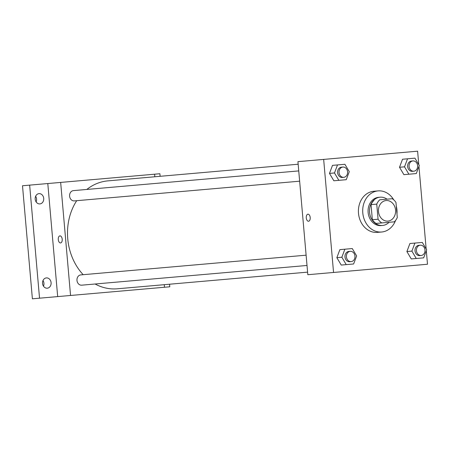<?xml version="1.0" encoding="UTF-8"?>
<svg xmlns="http://www.w3.org/2000/svg" width="450" height="450" viewBox="0 0 450 450"><rect width="100%" height="100%" fill="white"/><g stroke="black" fill="none" stroke-linecap="round" stroke-linejoin="round"><path stroke-width="0.67" d="M378.478 211.573A10.316 8.572 -95 0 1 386.117 200.548A10.316 8.572 -95 0 1 395.556 210.077A10.316 8.572 -95 0 1 387.917 221.102A10.316 8.572 -95 0 1 378.478 211.573M381.763 222.936L394.29 221.839A13.854 11.514 -95 0 0 397.282 217.524L395.966 202.444A13.854 11.514 -95 0 0 392.271 198.714L379.738 199.811A13.854 11.514 -95 0 0 376.746 204.126L378.067 219.206A13.854 11.514 -95 0 0 381.763 222.936L376.048 223.436A13.854 11.514 -95 0 1 372.353 219.707L378.067 219.206M372.353 219.707L371.031 204.626L376.746 204.126M371.031 204.626A13.854 11.514 -95 0 1 374.023 200.312M387.039 199.17A14.186 11.79 85 0 0 380.064 197.196A14.186 11.79 85 0 0 369.557 212.355A14.186 11.79 85 0 0 382.534 225.456A14.186 11.79 85 0 0 389.064 222.3M382.534 225.456L381.105 225.585A14.186 11.79 -95 0 1 368.128 212.479A14.186 11.79 -95 0 1 378.636 197.319L380.064 197.196M395.55 220.461A20.633 17.145 -95 0 1 381.668 232.009A20.633 17.145 -95 0 1 362.79 212.946A20.633 17.145 -95 0 1 378.073 190.896A20.633 17.145 -95 0 1 393.75 199.856M396.276 205.987A20.633 17.145 -95 0 1 396.973 213.981M381.668 232.009L377.381 232.38A20.633 17.145 -95 0 1 358.498 213.322A20.633 17.145 -95 0 1 373.781 191.273L378.073 190.896M414.939 158.153L402.536 159.238L399.516 167.271L403.886 174.656L416.284 173.571L419.31 165.538L414.939 158.153L407.543 158.799L404.516 166.832L408.892 174.218L416.284 173.571M422.308 242.432L409.911 243.518L406.89 251.55L411.261 258.93L423.658 257.85L426.684 249.817L422.308 242.432L414.917 243.079L411.891 251.111L416.261 258.497L423.658 257.85M418.787 164.655L417.611 151.189L323.662 159.407L333.551 272.464L427.5 264.246L426.324 250.779M426.161 248.934L418.95 166.5M344.902 164.284L332.505 165.364L329.479 173.396L333.855 180.782L346.252 179.696L349.279 171.664L344.902 164.284L337.506 164.931L334.485 172.958L338.856 180.343L346.252 179.696M352.277 248.558L339.879 249.643L336.853 257.676L341.229 265.061L353.627 263.976L356.653 255.943L352.277 248.558L344.88 249.204L341.859 257.237L346.23 264.623L353.627 263.976M333.551 272.464L307.822 274.714L297.934 161.657L323.662 159.407M308.548 221.248A3.544 1.974 85 0 1 306.276 217.89A3.544 1.974 85 0 1 307.929 214.183A3.544 1.974 85 0 1 310.202 217.547A3.544 1.974 85 0 1 308.548 221.248A3.544 1.974 85 0 1 306.276 217.89A3.544 1.974 85 0 1 307.929 214.183M83.177 274.691A54.163 45.011 -95 0 1 67.742 238.759A54.163 45.011 -95 0 1 76.703 200.689M86.833 189.45A54.163 45.011 -95 0 1 107.859 180.877L298.159 164.227M307.598 272.143L117.298 288.793A54.163 45.011 -95 0 1 95.102 284.006M306.118 255.184L80.797 274.899A5.158 4.286 85 0 0 76.978 280.412A5.158 4.286 85 0 0 81.698 285.176L307.018 265.466M299.644 181.187L74.323 200.897A5.158 4.286 -95 0 1 69.604 196.132A5.158 4.286 -95 0 1 73.429 190.62L298.744 170.91M154.834 176.766L154.609 174.201L60.66 182.419L70.549 295.47L164.498 287.252L164.273 284.681M160.116 176.304L159.891 173.734L154.609 174.201M39.538 298.187L32.389 298.811L22.5 185.754L29.649 185.13L39.538 298.187L70.549 295.47M60.66 182.419L29.649 185.13M164.498 287.252L169.779 286.791L169.56 284.22M47.796 183.544L57.684 296.601M60.559 242.949A3.544 1.974 85 0 1 58.281 239.586A3.544 1.974 85 0 1 59.934 235.879A3.544 1.974 85 0 1 62.212 239.243A3.544 1.974 85 0 1 60.553 242.949A3.544 1.974 85 0 1 58.281 239.586A3.544 1.974 85 0 1 59.94 235.879M39.898 203.912A5.158 4.286 -95 0 1 35.179 199.148A5.158 4.286 -95 0 1 38.998 193.635A5.158 4.286 -95 0 1 43.718 198.399A5.158 4.286 -95 0 1 39.898 203.912M47.267 288.191A5.158 4.286 -95 0 1 42.547 283.421A5.158 4.286 -95 0 1 46.373 277.909A5.158 4.286 -95 0 1 51.092 282.679A5.158 4.286 -95 0 1 47.267 288.191M43.492 286.178A5.158 4.286 85 0 0 42.998 280.547M36.118 201.898A5.158 4.286 85 0 0 35.629 196.273M351.135 261.602L349.706 261.731A5.158 4.286 -95 0 1 344.981 256.961A5.158 4.286 -95 0 1 348.806 251.449L350.235 251.325A5.158 4.286 -95 0 1 354.954 256.089A5.158 4.286 -95 0 1 351.135 261.602A5.158 4.286 -95 0 1 346.416 256.838A5.158 4.286 -95 0 1 350.235 251.325M347.276 248.996L344.88 249.204M339.879 249.643L336.853 257.676L341.859 257.237M336.853 257.676L341.229 265.061L346.23 264.623M341.229 265.061L348.626 264.414M421.166 255.476L419.738 255.6A5.158 4.286 -95 0 1 415.018 250.836A5.158 4.286 -95 0 1 418.838 245.323L420.266 245.199A5.158 4.286 -95 0 1 424.986 249.964A5.158 4.286 -95 0 1 421.166 255.476A5.158 4.286 -95 0 1 416.447 250.712A5.158 4.286 -95 0 1 420.266 245.199M417.308 242.871L414.917 243.079M409.911 243.518L406.89 251.55L411.891 251.111M406.89 251.55L411.261 258.93L416.261 258.497M411.261 258.93L418.657 258.283M343.761 177.328L342.332 177.452A5.158 4.286 -95 0 1 337.613 172.688A5.158 4.286 -95 0 1 341.432 167.175L342.861 167.051A5.158 4.286 -95 0 1 347.58 171.816A5.158 4.286 -95 0 1 343.761 177.328A5.158 4.286 -95 0 1 339.041 172.564A5.158 4.286 -95 0 1 342.861 167.051M339.902 164.717L337.506 164.931M332.505 165.364L329.479 173.396L334.485 172.958M329.479 173.396L333.855 180.782L338.856 180.343M333.855 180.782L341.252 180.135M413.792 171.203L412.363 171.326A5.158 4.286 -95 0 1 407.644 166.562A5.158 4.286 -95 0 1 411.463 161.049L412.892 160.92A5.158 4.286 -95 0 1 417.611 165.69A5.158 4.286 -95 0 1 413.792 171.203A5.158 4.286 -95 0 1 409.072 166.433A5.158 4.286 -95 0 1 412.892 160.92M409.933 158.591L407.543 158.799M402.536 159.238L399.516 167.271L404.516 166.832M399.516 167.271L403.886 174.656L408.892 174.218M403.886 174.656L411.283 174.009"/></g></svg>
